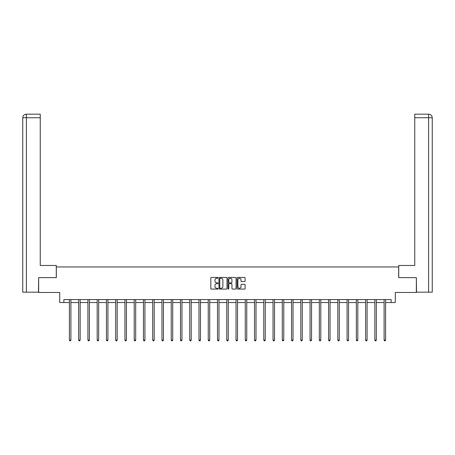 <?xml version="1.0" encoding="UTF-8"?>
<svg xmlns="http://www.w3.org/2000/svg" width="455" height="455" viewBox="0 0 455 455"><rect width="100%" height="100%" fill="white"/><g stroke="black" fill="none" stroke-linecap="round" stroke-linejoin="round"><path stroke-width="0.68" d="M218.008 277.851A0.409 0.409 0 0 0 217.598 277.442L211.41 277.442A0.58 0.58 0 0 0 210.83 278.022L210.83 288.504A0.58 0.58 0 0 0 211.41 289.09L217.598 289.09A0.409 0.409 0 0 0 218.008 288.68A0.409 0.409 0 0 0 217.598 288.271L216.796 288.271A1.865 1.865 0 0 1 214.936 286.411L214.936 285.535A1.865 1.865 0 0 1 216.796 283.67L217.598 283.67A0.409 0.409 0 0 0 218.008 283.266A0.409 0.409 0 0 0 217.598 282.856L216.796 282.856A1.865 1.865 0 0 1 214.936 280.991L214.936 280.121A1.865 1.865 0 0 1 216.796 278.255L217.598 278.255A0.409 0.409 0 0 0 218.008 277.851M244.517 281.548A0.58 0.58 0 0 0 245.103 280.962L245.103 278.022A0.58 0.58 0 0 0 244.517 277.442L237.646 277.442A0.58 0.58 0 0 0 237.066 278.022L237.066 288.504A0.58 0.58 0 0 0 237.646 289.09L244.517 289.09A0.58 0.58 0 0 0 245.103 288.504L245.103 284.955A0.58 0.58 0 0 0 244.517 284.369L241.577 284.369A0.58 0.58 0 0 0 240.996 284.955L240.996 286.713A1.558 1.558 0 0 1 239.438 288.271A1.558 1.558 0 0 1 237.88 286.713L237.88 279.814A1.558 1.558 0 0 1 239.438 278.255A1.558 1.558 0 0 1 240.996 279.814L240.996 280.962A0.58 0.58 0 0 0 241.577 281.548L244.517 281.548M63.865 302.547L63.865 299.583L391.135 299.583L391.135 302.547L395.287 302.547L395.287 292.463L416.348 292.463L416.348 277.63L398.671 277.63L398.671 266.949L56.329 266.949L56.329 277.63L38.652 277.63L38.652 292.463L59.713 292.463L59.713 302.547L69.416 302.547M226.988 278.022A0.58 0.58 0 0 0 226.408 277.442L219.537 277.442A0.58 0.58 0 0 0 218.952 278.022L218.952 288.504A0.58 0.58 0 0 0 219.537 289.09L226.408 289.09A0.58 0.58 0 0 0 226.988 288.504L226.988 278.022M228.592 277.442L235.462 277.442A0.58 0.58 0 0 1 236.048 278.022L236.048 288.504A0.58 0.58 0 0 1 235.462 289.09L232.522 289.09A0.58 0.58 0 0 1 231.942 288.504L231.942 284.256A0.58 0.58 0 0 0 231.356 283.67L229.405 283.67A0.58 0.58 0 0 0 228.825 284.256L228.825 288.68A0.409 0.409 0 0 1 228.416 289.09A0.409 0.409 0 0 1 228.012 288.68L228.012 278.022A0.58 0.58 0 0 1 228.592 277.442M70.895 302.547L78.669 302.547M80.154 302.547L87.923 302.547M89.407 302.547L97.182 302.547M98.661 302.547L106.436 302.547M107.92 302.547L115.689 302.547M117.174 302.547L124.949 302.547M126.427 302.547L134.202 302.547M135.687 302.547L143.456 302.547M144.94 302.547L152.715 302.547M154.2 302.547L161.969 302.547M163.453 302.547L171.222 302.547M172.707 302.547L180.481 302.547M181.966 302.547L189.735 302.547M191.219 302.547L198.994 302.547M200.473 302.547L208.248 302.547M209.732 302.547L217.501 302.547M218.986 302.547L226.761 302.547M228.239 302.547L236.014 302.547M237.499 302.547L245.268 302.547M246.752 302.547L254.527 302.547M256.006 302.547L263.781 302.547M265.265 302.547L273.034 302.547M274.519 302.547L282.293 302.547M283.778 302.547L291.547 302.547M293.031 302.547L300.8 302.547M302.285 302.547L310.06 302.547M311.544 302.547L319.313 302.547M320.798 302.547L328.573 302.547M330.051 302.547L337.826 302.547M339.311 302.547L347.08 302.547M348.564 302.547L356.339 302.547M357.818 302.547L365.592 302.547M367.077 302.547L374.846 302.547M376.33 302.547L384.105 302.547M385.584 302.547L391.135 302.547M220.174 278.255A0.409 0.409 0 0 0 219.771 278.665L219.771 287.867A0.409 0.409 0 0 0 220.174 288.271L221.022 288.271A1.865 1.865 0 0 0 222.887 286.411L222.887 280.121A1.865 1.865 0 0 0 221.022 278.255L220.174 278.255M231.942 279.842A1.558 1.558 0 0 0 230.384 278.284A1.558 1.558 0 0 0 228.825 279.842L228.825 282.276A0.58 0.58 0 0 0 229.405 282.856L231.356 282.856A0.58 0.58 0 0 0 231.942 282.276L231.942 279.842M70.974 299.583L70.94 299.669A0.592 0.592 0 0 0 70.895 299.89L70.895 340.056L69.416 340.056L69.416 299.89A0.592 0.592 0 0 0 69.37 299.669L69.336 299.583M70.895 340.056L70.451 340.829L69.86 340.829L69.416 340.056M56.272 277.63L56.272 265.464L40.25 265.464L40.25 117.731L26.401 117.731L26.401 292.167L38.47 292.167L38.652 277.63M26.401 292.167L22.75 292.167L22.75 117.731C22.96 115.57 24.149 114.381 26.305 114.171L40.25 114.171L40.25 117.731M27.198 114.171L40.25 114.171M22.75 117.731L26.401 117.731L26.316 114.171C24.143 114.387 22.96 115.57 22.75 117.731L22.75 256.569M398.728 277.63L398.728 265.464L414.75 265.464L414.75 114.171L428.684 114.171L414.75 114.171M432.25 292.167L432.25 256.569L432.25 292.167L416.53 292.167L416.348 277.63M427.802 114.171L428.599 114.171L428.599 117.731L414.75 117.731M428.599 292.167L428.599 117.731L432.25 117.731L432.25 256.569L432.25 117.731C432.04 115.57 430.851 114.381 428.695 114.171M80.228 299.583L80.194 299.669A0.592 0.592 0 0 0 80.154 299.89L80.154 340.056L78.669 340.056L78.669 299.89A0.592 0.592 0 0 0 78.624 299.669L78.59 299.583M80.154 340.056L79.705 340.829L79.113 340.829L78.669 340.056M89.487 299.583L89.453 299.669A0.592 0.592 0 0 0 89.407 299.89L89.407 340.056L87.923 340.056L87.923 299.89A0.592 0.592 0 0 0 87.883 299.669L87.849 299.583M89.407 340.056L88.964 340.829L88.372 340.829L87.923 340.056M98.741 299.583L98.707 299.669A0.592 0.592 0 0 0 98.661 299.89L98.661 340.056L97.182 340.056L97.182 299.89A0.592 0.592 0 0 0 97.137 299.669L97.103 299.583M98.661 340.056L98.217 340.829L97.626 340.829L97.182 340.056M107.994 299.583L107.96 299.669A0.592 0.592 0 0 0 107.92 299.89L107.92 340.056L106.436 340.056L106.436 299.89A0.592 0.592 0 0 0 106.39 299.669L106.356 299.583M107.92 340.056L107.477 340.829L106.879 340.829L106.436 340.056M117.253 299.583L117.219 299.669A0.592 0.592 0 0 0 117.174 299.89L117.174 340.056L115.689 340.056L115.689 299.89A0.592 0.592 0 0 0 115.65 299.669L115.615 299.583M117.174 340.056L116.73 340.829L116.139 340.829L115.689 340.056M126.507 299.583L126.473 299.669A0.592 0.592 0 0 0 126.427 299.89L126.427 340.056L124.949 340.056L124.949 299.89A0.592 0.592 0 0 0 124.903 299.669L124.869 299.583M126.427 340.056L125.984 340.829L125.392 340.829L124.949 340.056M135.766 299.583L135.726 299.669A0.592 0.592 0 0 0 135.687 299.89L135.687 340.056L134.202 340.056L134.202 299.89A0.592 0.592 0 0 0 134.162 299.669L134.123 299.583M135.687 340.056L135.243 340.829L134.646 340.829L134.202 340.056M145.02 299.583L144.986 299.669A0.592 0.592 0 0 0 144.94 299.89L144.94 340.056L143.456 340.056L143.456 299.89A0.592 0.592 0 0 0 143.416 299.669L143.382 299.583M144.94 340.056L144.497 340.829L143.905 340.829L143.456 340.056M154.273 299.583L154.239 299.669A0.592 0.592 0 0 0 154.2 299.89L154.2 340.056L152.715 340.056L152.715 299.89A0.592 0.592 0 0 0 152.67 299.669L152.635 299.583M154.2 340.056L153.75 340.829L153.159 340.829L152.715 340.056M163.533 299.583L163.493 299.669A0.592 0.592 0 0 0 163.453 299.89L163.453 340.056L161.969 340.056L161.969 299.89A0.592 0.592 0 0 0 161.929 299.669L161.889 299.583M163.453 340.056L163.009 340.829L162.412 340.829L161.969 340.056M172.786 299.583L172.752 299.669A0.592 0.592 0 0 0 172.707 299.89L172.707 340.056L171.222 340.056L171.222 299.89A0.592 0.592 0 0 0 171.182 299.669L171.148 299.583M172.707 340.056L172.263 340.829L171.671 340.829L171.222 340.056M182.04 299.583L182.006 299.669A0.592 0.592 0 0 0 181.966 299.89L181.966 340.056L180.481 340.056L180.481 299.89A0.592 0.592 0 0 0 180.436 299.669L180.402 299.583M181.966 340.056L181.517 340.829L180.925 340.829L180.481 340.056M191.299 299.583L191.265 299.669A0.592 0.592 0 0 0 191.219 299.89L191.219 340.056L189.735 340.056L189.735 299.89A0.592 0.592 0 0 0 189.695 299.669L189.655 299.583M191.219 340.056L190.776 340.829L190.179 340.829L189.735 340.056M200.553 299.583L200.518 299.669A0.592 0.592 0 0 0 200.473 299.89L200.473 340.056L198.994 340.056L198.994 299.89A0.592 0.592 0 0 0 198.949 299.669L198.915 299.583M200.473 340.056L200.029 340.829L199.438 340.829L198.994 340.056M209.806 299.583L209.772 299.669A0.592 0.592 0 0 0 209.732 299.89L209.732 340.056L208.248 340.056L208.248 299.89A0.592 0.592 0 0 0 208.202 299.669L208.168 299.583M209.732 340.056L209.283 340.829L208.691 340.829L208.248 340.056M219.065 299.583L219.031 299.669A0.592 0.592 0 0 0 218.986 299.89L218.986 340.056L217.501 340.056L217.501 299.89A0.592 0.592 0 0 0 217.462 299.669L217.427 299.583M218.986 340.056L218.542 340.829L217.945 340.829L217.501 340.056M228.319 299.583L228.285 299.669A0.592 0.592 0 0 0 228.239 299.89L228.239 340.056L226.761 340.056L226.761 299.89A0.592 0.592 0 0 0 226.715 299.669L226.681 299.583M228.239 340.056L227.796 340.829L227.204 340.829L226.761 340.056M237.573 299.583L237.538 299.669A0.592 0.592 0 0 0 237.499 299.89L237.499 340.056L236.014 340.056L236.014 299.89A0.592 0.592 0 0 0 235.969 299.669L235.935 299.583M237.499 340.056L237.055 340.829L236.458 340.829L236.014 340.056M246.832 299.583L246.798 299.669A0.592 0.592 0 0 0 246.752 299.89L246.752 340.056L245.268 340.056L245.268 299.89A0.592 0.592 0 0 0 245.228 299.669L245.194 299.583M246.752 340.056L246.309 340.829L245.717 340.829L245.268 340.056M256.085 299.583L256.051 299.669A0.592 0.592 0 0 0 256.006 299.89L256.006 340.056L254.527 340.056L254.527 299.89A0.592 0.592 0 0 0 254.481 299.669L254.447 299.583M256.006 340.056L255.562 340.829L254.971 340.829L254.527 340.056M265.345 299.583L265.305 299.669A0.592 0.592 0 0 0 265.265 299.89L265.265 340.056L263.781 340.056L263.781 299.89A0.592 0.592 0 0 0 263.735 299.669L263.701 299.583M265.265 340.056L264.821 340.829L264.224 340.829L263.781 340.056M274.598 299.583L274.564 299.669A0.592 0.592 0 0 0 274.519 299.89L274.519 340.056L273.034 340.056L273.034 299.89A0.592 0.592 0 0 0 272.994 299.669L272.96 299.583M274.519 340.056L274.075 340.829L273.483 340.829L273.034 340.056M283.852 299.583L283.818 299.669A0.592 0.592 0 0 0 283.778 299.89L283.778 340.056L282.293 340.056L282.293 299.89A0.592 0.592 0 0 0 282.248 299.669L282.214 299.583M283.778 340.056L283.329 340.829L282.737 340.829L282.293 340.056M293.111 299.583L293.071 299.669A0.592 0.592 0 0 0 293.031 299.89L293.031 340.056L291.547 340.056L291.547 299.89A0.592 0.592 0 0 0 291.507 299.669L291.467 299.583M293.031 340.056L292.588 340.829L291.991 340.829L291.547 340.056M302.365 299.583L302.33 299.669A0.592 0.592 0 0 0 302.285 299.89L302.285 340.056L300.8 340.056L300.8 299.89A0.592 0.592 0 0 0 300.761 299.669L300.727 299.583M302.285 340.056L301.841 340.829L301.25 340.829L300.8 340.056M311.618 299.583L311.584 299.669A0.592 0.592 0 0 0 311.544 299.89L311.544 340.056L310.06 340.056L310.06 299.89A0.592 0.592 0 0 0 310.014 299.669L309.98 299.583M311.544 340.056L311.095 340.829L310.503 340.829L310.06 340.056M320.877 299.583L320.838 299.669A0.592 0.592 0 0 0 320.798 299.89L320.798 340.056L319.313 340.056L319.313 299.89A0.592 0.592 0 0 0 319.274 299.669L319.234 299.583M320.798 340.056L320.354 340.829L319.757 340.829L319.313 340.056M330.131 299.583L330.097 299.669A0.592 0.592 0 0 0 330.051 299.89L330.051 340.056L328.573 340.056L328.573 299.89A0.592 0.592 0 0 0 328.527 299.669L328.493 299.583M330.051 340.056L329.608 340.829L329.016 340.829L328.573 340.056M339.385 299.583L339.35 299.669A0.592 0.592 0 0 0 339.311 299.89L339.311 340.056L337.826 340.056L337.826 299.89A0.592 0.592 0 0 0 337.781 299.669L337.747 299.583M339.311 340.056L338.861 340.829L338.27 340.829L337.826 340.056M348.644 299.583L348.61 299.669A0.592 0.592 0 0 0 348.564 299.89L348.564 340.056L347.08 340.056L347.08 299.89A0.592 0.592 0 0 0 347.04 299.669L347.006 299.583M348.564 340.056L348.12 340.829L347.523 340.829L347.08 340.056M357.897 299.583L357.863 299.669A0.592 0.592 0 0 0 357.818 299.89L357.818 340.056L356.339 340.056L356.339 299.89A0.592 0.592 0 0 0 356.293 299.669L356.259 299.583M357.818 340.056L357.374 340.829L356.783 340.829L356.339 340.056M367.151 299.583L367.117 299.669A0.592 0.592 0 0 0 367.077 299.89L367.077 340.056L365.592 340.056L365.592 299.89A0.592 0.592 0 0 0 365.547 299.669L365.513 299.583M367.077 340.056L366.628 340.829L366.036 340.829L365.592 340.056M376.41 299.583L376.376 299.669A0.592 0.592 0 0 0 376.33 299.89L376.33 340.056L374.846 340.056L374.846 299.89A0.592 0.592 0 0 0 374.806 299.669L374.772 299.583M376.33 340.056L375.887 340.829L375.295 340.829L374.846 340.056M385.664 299.583L385.63 299.669A0.592 0.592 0 0 0 385.584 299.89L385.584 340.056L384.105 340.056L384.105 299.89A0.592 0.592 0 0 0 384.06 299.669L384.026 299.583M385.584 340.056L385.14 340.829L384.549 340.829L384.105 340.056"/></g></svg>
